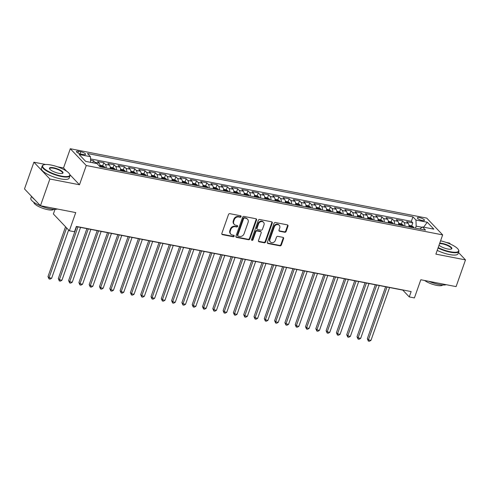 <?xml version="1.0" encoding="UTF-8"?>
<svg xmlns="http://www.w3.org/2000/svg" width="490" height="490" viewBox="0 0 490 490"><rect width="100%" height="100%" fill="white"/><g stroke="black" fill="none" stroke-linecap="round" stroke-linejoin="round"><path stroke-width="0.73" d="M241.062 216.641A0.809 0.686 136.5 0 0 240.614 215.765L229.871 213.677A1.158 0.98 136.5 0 0 228.493 214.528L221.841 233.412A1.158 0.98 136.5 0 0 222.485 234.661L233.228 236.75A0.809 0.686 136.5 0 0 233.742 235.28L232.352 235.01A3.7 3.136 136.5 0 1 230.851 234.202A3.7 3.136 136.5 0 1 230.3 231.023L230.851 229.449A3.7 3.136 136.5 0 1 235.274 226.723L236.664 226.993A0.809 0.686 136.5 0 0 237.178 225.523L235.788 225.253A3.7 3.136 136.5 0 1 234.287 224.445A3.7 3.136 136.5 0 1 233.736 221.266L234.287 219.692A3.7 3.136 136.5 0 1 238.71 216.966L240.1 217.235A0.809 0.686 136.5 0 0 241.062 216.641M234.287 224.445L233.859 223.991A3.7 3.136 136.5 0 1 233.301 220.812L233.859 219.238A3.7 3.136 136.5 0 1 238.275 216.513L239.665 216.782A0.809 0.686 136.5 0 0 240.664 215.778M221.841 234.14A1.158 0.98 136.5 0 0 222.05 234.208L232.793 236.296A0.809 0.686 136.5 0 0 233.791 235.292M230.851 234.202L230.423 233.748A3.7 3.136 136.5 0 1 229.871 230.57L230.423 228.995A3.7 3.136 136.5 0 1 234.839 226.27L236.229 226.539A0.809 0.686 136.5 0 0 237.227 225.535M419.538 217.627A3.773 1.035 19.4 0 0 417.364 217.823A3.773 1.035 19.4 0 0 422.3 220.531A3.773 1.035 19.4 0 0 424.475 220.329A3.773 1.035 19.4 0 0 419.538 217.627M284.745 232.26A1.158 0.98 136.5 0 0 286.129 231.409L287.991 226.111A1.158 0.98 136.5 0 0 287.354 224.861L275.423 222.54A1.158 0.98 136.5 0 0 274.039 223.391L267.393 242.281A1.158 0.98 136.5 0 0 268.03 243.524L279.962 245.845A1.158 0.98 136.5 0 0 281.346 244.994L283.6 238.593A1.158 0.98 136.5 0 0 282.957 237.35L277.848 236.352A1.158 0.98 136.5 0 0 276.47 237.209L275.349 240.382A3.093 2.622 136.5 0 1 273.114 242.556A3.093 2.622 136.5 0 1 270.4 241.987A3.093 2.622 136.5 0 1 269.941 239.328L274.32 226.895A3.093 2.622 136.5 0 1 276.556 224.72A3.093 2.622 136.5 0 1 279.269 225.29A3.093 2.622 136.5 0 1 279.729 227.948L279 230.018A1.158 0.98 136.5 0 0 279.643 231.268L284.745 232.26L284.316 231.807A1.158 0.98 136.5 0 0 285.695 230.955L287.563 225.657A1.158 0.98 136.5 0 0 287.563 224.928M45.693 164.499L33.908 162.208L49.87 179.003L40.462 205.727L75.736 212.593L69.341 230.766L74.492 231.764L76.373 226.423L411.141 291.575L409.26 296.916L414.411 297.92L420.812 279.747L456.092 286.613L465.5 259.896L458.475 252.503M49.87 179.003L79.484 184.767L86.258 165.528L442.66 234.894L435.886 254.132L465.5 259.896M256.552 219.992A1.158 0.98 136.5 0 0 255.909 218.742L243.977 216.421A1.158 0.98 136.5 0 0 242.599 217.272L235.947 236.162A1.158 0.98 136.5 0 0 236.59 237.405L248.516 239.726A1.158 0.98 136.5 0 0 249.9 238.875L256.552 219.992L256.117 219.538A1.158 0.98 136.5 0 0 256.117 218.81M259.7 219.483L271.632 221.805A1.158 0.98 136.5 0 1 272.269 223.048L265.623 241.931A1.158 0.98 136.5 0 1 264.239 242.789L259.137 241.791A1.158 0.98 136.5 0 1 258.493 240.547L261.188 232.891A1.158 0.98 136.5 0 0 260.551 231.641L257.164 230.986A1.158 0.98 136.5 0 0 255.78 231.837L252.975 239.806A0.809 0.686 136.5 0 1 251.56 239.53L258.316 220.335A1.158 0.98 136.5 0 1 259.7 219.483M450.573 244.185L449.538 243.095L446.292 242.464M40.462 205.727L24.5 188.932L33.908 162.208M411.716 225.933L412.794 222.864L406.614 221.664L408.188 223.324L404.072 222.521A4.716 2.144 101 0 1 404.826 226.086M401.42 223.924L402.498 220.861L396.318 219.661L397.892 221.315L393.77 220.512A4.716 2.144 101 0 1 394.524 224.083M391.118 221.921L392.196 218.859L386.016 217.652L387.59 219.312L383.468 218.509A4.716 2.144 101 0 1 384.221 222.074M380.816 219.918L381.894 216.856L375.714 215.649L377.288 217.309L373.172 216.507A4.716 2.144 101 0 1 373.925 220.071M370.514 217.915L371.598 214.847L365.411 213.646L366.986 215.3L362.87 214.504A4.716 2.144 101 0 1 363.623 218.068M360.217 215.906L361.295 212.844L355.115 211.643L356.689 213.297L352.567 212.495A4.716 2.144 101 0 1 353.321 216.059M349.915 213.903L350.993 210.841L344.813 209.634L346.387 211.294L342.265 210.492A4.716 2.144 101 0 1 343.018 214.057M339.613 211.9L340.691 208.832L334.511 207.631L336.085 209.291L331.969 208.489A4.716 2.144 101 0 1 332.722 212.054M329.311 209.892L330.395 206.829L324.215 205.629L325.789 207.282L321.667 206.48A4.716 2.144 101 0 1 322.42 210.045M319.015 207.889L320.093 204.826L313.912 203.62L315.487 205.279L311.364 204.477A4.716 2.144 101 0 1 312.118 208.042M308.712 205.886L309.79 202.823L303.61 201.617L305.184 203.276L301.062 202.474A4.716 2.144 101 0 1 301.816 206.039M298.41 203.883L299.488 200.814L293.308 199.614L294.882 201.268L290.766 200.465A4.716 2.144 101 0 1 291.519 204.036M288.108 201.874L289.192 198.811L283.012 197.611L284.586 199.265L280.464 198.462A4.716 2.144 101 0 1 281.217 202.027M277.812 199.871L278.89 196.809L272.71 195.602L274.284 197.262L270.161 196.459A4.716 2.144 101 0 1 270.915 200.024M267.509 197.868L268.587 194.8L262.407 193.599L263.981 195.259L259.859 194.457A4.716 2.144 101 0 1 260.619 198.021M257.207 195.859L258.285 192.797L252.105 191.596L253.679 193.25L249.563 192.448A4.716 2.144 101 0 1 250.317 196.012M246.905 193.856L247.989 190.794L241.809 189.587L243.383 191.247L239.261 190.445A4.716 2.144 101 0 1 240.014 194.009M236.609 191.853L237.687 188.785L231.507 187.584L233.081 189.244L228.959 188.442A4.716 2.144 101 0 1 229.712 192.007M226.307 189.844L227.385 186.782L221.204 185.581L222.779 187.235L218.656 186.433A4.716 2.144 101 0 1 219.416 190.004M216.004 187.842L217.082 184.779L210.902 183.579L212.476 185.232L208.36 184.43A4.716 2.144 101 0 1 209.114 187.995M205.708 185.839L206.786 182.776L200.606 181.57L202.18 183.229L198.058 182.427A4.716 2.144 101 0 1 198.811 185.992M195.406 183.836L196.484 180.767L190.304 179.567L191.878 181.22L187.756 180.424A4.716 2.144 101 0 1 188.509 183.989M185.104 181.827L186.182 178.764L180.002 177.564L181.576 179.218L177.46 178.415A4.716 2.144 101 0 1 178.213 181.98M174.801 179.824L175.879 176.761L169.699 175.555L171.273 177.215L167.157 176.412A4.716 2.144 101 0 1 167.911 179.977M164.505 177.821L165.583 174.752L159.403 173.552L160.977 175.212L156.855 174.409A4.716 2.144 101 0 1 157.609 177.974M154.203 175.812L155.281 172.75L149.101 171.549L150.675 173.203L146.553 172.4A4.716 2.144 101 0 1 147.306 175.965M143.901 173.809L144.979 170.747L138.799 169.54L140.373 171.2L136.257 170.398A4.716 2.144 101 0 1 137.01 173.962M133.599 171.806L134.683 168.744L128.496 167.537L130.077 169.197L125.954 168.395A4.716 2.144 101 0 1 126.708 171.959M123.302 169.803L124.38 166.735L118.2 165.534L119.774 167.188L115.652 166.392A4.716 2.144 101 0 1 116.406 169.957M113 167.794L114.078 164.732L107.898 163.531L109.472 165.185L105.35 164.383A4.716 2.144 101 0 1 106.103 167.948M102.698 165.792L103.776 162.729L97.596 161.522L99.17 163.182A4.716 2.144 101 0 1 99.929 166.667M81.205 154.111L83.472 154.552A3.651 1.004 19.4 0 0 85.579 154.356A3.651 1.004 19.4 0 0 80.795 151.735L78.529 151.294A3.651 1.004 19.4 0 0 76.422 151.49A3.651 1.004 19.4 0 0 81.205 154.111M86.258 165.528L70.297 148.733L426.704 218.093L442.66 234.894M412.794 222.864L411.355 221.345L412.935 216.856L87.434 153.511L90.454 156.69L90.656 162.349M412.935 216.856L415.955 220.035L427.286 222.239L433.84 229.142L422.509 226.937L425.528 230.116L100.027 166.765L97.008 163.587L85.677 161.382L79.123 154.485L90.454 156.69M92.757 162.76L93.48 160.72L95.054 162.38A4.716 2.144 101 0 1 95.568 163.311M103.776 162.729L105.35 164.383M114.078 164.732L115.652 166.392M124.38 166.735L125.954 168.395M134.683 168.744L136.257 170.398M144.979 170.747L146.553 172.4M155.281 172.75L156.855 174.409M165.583 174.752L167.157 176.412M175.879 176.761L177.46 178.415M186.182 178.764L187.756 180.424M196.484 180.767L198.058 182.427M206.786 182.776L208.36 184.43M217.082 184.779L218.656 186.433M227.385 186.782L228.959 188.442M237.687 188.785L239.261 190.445M247.989 190.794L249.563 192.448M258.285 192.797L259.859 194.457M268.587 194.8L270.161 196.459M278.89 196.809L280.464 198.462M289.192 198.811L290.766 200.465M299.488 200.814L301.062 202.474M309.79 202.823L311.364 204.477M320.093 204.826L321.667 206.48M330.395 206.829L331.969 208.489M340.691 208.832L342.265 210.492M350.993 210.841L352.567 212.495M361.295 212.844L362.87 214.504M371.598 214.847L373.172 216.507M381.894 216.856L383.468 218.509M392.196 218.859L393.77 220.512M402.498 220.861L404.072 222.521M411.355 221.345L90.534 158.907M93.48 160.72L90.577 160.157M422.068 227.274L416.169 226.129L415.459 228.156M55.009 209.346L53.379 213.965L69.341 230.766M66.554 171.157L63.522 167.972L57.446 166.79M63.522 167.972L70.297 148.733M76.317 226.57L402.792 290.105L409.26 296.916M110.226 168.75A4.716 2.144 -79 0 0 109.472 165.185M120.528 170.759A4.716 2.144 -79 0 0 119.774 167.188M130.83 172.762A4.716 2.144 -79 0 0 130.077 169.197M141.126 174.765A4.716 2.144 -79 0 0 140.373 171.2M151.428 176.768A4.716 2.144 -79 0 0 150.675 173.203M161.731 178.776A4.716 2.144 -79 0 0 160.977 175.212M172.033 180.779A4.716 2.144 -79 0 0 171.273 177.215M182.329 182.782A4.716 2.144 -79 0 0 181.576 179.218M192.631 184.791A4.716 2.144 -79 0 0 191.878 181.22M202.934 186.794A4.716 2.144 -79 0 0 202.18 183.229M213.236 188.797A4.716 2.144 -79 0 0 212.476 185.232M223.532 190.8A4.716 2.144 -79 0 0 222.779 187.235M233.834 192.809A4.716 2.144 -79 0 0 233.081 189.244M244.136 194.812A4.716 2.144 -79 0 0 243.383 191.247M254.439 196.815A4.716 2.144 -79 0 0 253.679 193.25M264.735 198.824A4.716 2.144 -79 0 0 263.981 195.259M275.037 200.827A4.716 2.144 -79 0 0 274.284 197.262M285.339 202.829A4.716 2.144 -79 0 0 284.586 199.265M295.635 204.838A4.716 2.144 -79 0 0 294.882 201.268M305.938 206.841A4.716 2.144 -79 0 0 305.184 203.276M316.24 208.844A4.716 2.144 -79 0 0 315.487 205.279M326.542 210.847A4.716 2.144 -79 0 0 325.789 207.282M336.838 212.856A4.716 2.144 -79 0 0 336.085 209.291M347.141 214.859A4.716 2.144 -79 0 0 346.387 211.294M357.443 216.862A4.716 2.144 -79 0 0 356.689 213.297M367.745 218.871A4.716 2.144 -79 0 0 366.986 215.3M378.041 220.874A4.716 2.144 -79 0 0 377.288 217.309M388.343 222.877A4.716 2.144 -79 0 0 387.59 219.312M398.646 224.879A4.716 2.144 -79 0 0 397.892 221.315M422.509 226.937L419.795 229.002M408.948 226.888A4.716 2.144 -79 0 0 408.188 223.324M416.169 226.129L415.955 220.035M427.286 222.239L423.654 227.158M79.484 184.767L69.923 174.71M235.947 236.884A1.158 0.98 136.5 0 0 236.156 236.952L248.087 239.273A1.158 0.98 136.5 0 0 249.465 238.422L256.117 219.538M244.571 218.105A0.809 0.686 136.5 0 0 243.604 218.705L237.766 235.28A0.809 0.686 136.5 0 0 238.22 236.149L239.684 236.437A3.7 3.136 136.5 0 0 244.1 233.712L248.093 222.38A3.7 3.136 136.5 0 0 247.542 219.202A3.7 3.136 136.5 0 0 246.035 218.393L244.143 217.652A0.809 0.686 136.5 0 0 243.175 218.252L243.604 218.705M237.889 235.978L237.46 235.525A0.809 0.686 136.5 0 1 237.338 234.826L243.175 218.252M247.542 219.202L247.107 218.748A3.7 3.136 136.5 0 0 245.606 217.94L246.035 218.393M244.143 217.652L245.606 217.94M258.493 241.27A1.158 0.98 136.5 0 0 258.702 241.337L263.81 242.329A1.158 0.98 136.5 0 0 265.188 241.478L271.84 222.595A1.158 0.98 136.5 0 0 271.84 221.872M261.017 231.893L260.588 231.439A1.158 0.98 136.5 0 0 260.117 231.188L256.729 230.527A1.158 0.98 136.5 0 0 255.351 231.384L252.54 239.353L252.975 239.806M251.529 239.941A0.809 0.686 136.5 0 0 252.54 239.353M263.988 224.941A3.093 2.622 136.5 0 0 263.528 222.282A3.093 2.622 136.5 0 0 260.815 221.713A3.093 2.622 136.5 0 0 258.579 223.887L257.036 228.267A1.158 0.98 136.5 0 0 257.679 229.516L261.066 230.171A1.158 0.98 136.5 0 0 262.444 229.32L263.988 224.941M263.528 222.282L263.093 221.829A3.093 2.622 136.5 0 0 260.386 221.26A3.093 2.622 136.5 0 0 258.15 223.434L258.579 223.887M257.207 229.259L256.778 228.806A1.158 0.98 136.5 0 1 256.607 227.813L258.15 223.434M279 230.747A1.158 0.98 136.5 0 0 279.208 230.815L284.316 231.807M279.269 225.29L278.835 224.837A3.093 2.622 136.5 0 0 276.127 224.267A3.093 2.622 136.5 0 0 273.892 226.441L274.32 226.895M270.4 241.987L269.972 241.533A3.093 2.622 136.5 0 1 269.512 238.875L273.892 226.441M267.393 243.003A1.158 0.98 136.5 0 0 267.601 243.071L279.533 245.392A1.158 0.98 136.5 0 0 280.911 244.541L283.165 238.14A1.158 0.98 136.5 0 0 283.165 237.417M65.544 226.766L47.995 276.587L49.074 277.726L51.652 278.222L68.631 230.012M66.622 227.899L49.074 277.726L49.037 278.92L47.995 276.587M51.652 278.222L50.066 279.122L49.037 278.92M50.96 165.001A14.375 3.945 19.4 0 0 43.598 164.903A14.375 3.945 19.4 0 0 46.642 170.41A14.375 3.945 19.4 0 0 61.483 176.082A14.375 3.945 19.4 0 0 69.592 174.054A14.375 3.945 19.4 0 0 50.96 165.001M69.592 174.054L69.807 174.464A14.731 4.043 -160.6 0 1 70.003 175.757A14.731 4.043 -160.6 0 1 61.501 176.535A14.731 4.043 -160.6 0 1 42.214 165.969A14.731 4.043 -160.6 0 1 43.175 165.081L43.598 164.903M53.588 167.77A7.191 1.972 -160.6 0 1 61.011 170.606A7.191 1.972 -160.6 0 1 62.53 173.362A7.191 1.972 -160.6 0 1 58.855 173.313A7.191 1.972 -160.6 0 1 49.539 168.787A7.191 1.972 -160.6 0 1 53.588 167.77M62.297 173.442A6.836 1.874 19.4 0 0 62.555 173.129A6.836 1.874 19.4 0 0 53.606 168.229A6.836 1.874 19.4 0 0 49.662 168.591A6.836 1.874 19.4 0 0 49.668 168.995M57.397 209.022A14.731 4.043 -160.6 0 1 50.133 208.814A14.731 4.043 -160.6 0 1 30.846 198.248L31.525 196.325M34.373 199.32A14.731 4.043 -160.6 0 1 31.917 196.735M53.784 209.31A10.609 2.909 -160.6 0 1 47.757 209.683A10.609 2.909 -160.6 0 1 33.828 202.278M70.003 175.757L69.176 178.109A14.731 4.043 -160.6 0 1 60.674 178.887A14.731 4.043 -160.6 0 1 41.387 168.321L42.214 165.969M438.189 247.591A14.375 3.945 19.4 0 0 450.335 251.756A14.375 3.945 19.4 0 0 458.444 249.729A14.375 3.945 19.4 0 0 440.571 240.835M458.444 249.729L458.658 250.139A14.731 4.043 -160.6 0 1 458.854 251.431A14.731 4.043 -160.6 0 1 450.347 252.215A14.731 4.043 -160.6 0 1 438.042 248.014M439.732 243.199A7.191 1.972 -160.6 0 1 442.439 243.45A7.191 1.972 -160.6 0 1 449.863 246.28A7.191 1.972 -160.6 0 1 451.382 249.036A7.191 1.972 -160.6 0 1 447.701 248.987A7.191 1.972 -160.6 0 1 439.022 245.221M451.143 249.116A6.836 1.874 19.4 0 0 451.406 248.81A6.836 1.874 19.4 0 0 442.458 243.904A6.836 1.874 19.4 0 0 439.561 243.702M446.249 284.702A14.731 4.043 -160.6 0 1 438.985 284.494A14.731 4.043 -160.6 0 1 428.909 281.327M442.635 284.984A10.609 2.909 -160.6 0 1 436.608 285.364A10.609 2.909 -160.6 0 1 424.646 280.494M458.854 251.431L458.021 253.783A14.731 4.043 -160.6 0 1 449.52 254.561A14.731 4.043 -160.6 0 1 437.215 250.366M99.917 165.204L102.582 165.724L104.474 166.833A3.124 1.421 101 0 1 104.872 167.709M76.599 226.625L58.298 278.596L59.376 279.729L61.948 280.231L80.556 227.397M102.912 167.329A3.124 1.421 -79 0 0 102.79 166.925L101.559 166.68A3.124 1.421 101 0 1 101.681 167.09M77.984 226.895L59.376 279.729L59.333 280.929L58.298 278.596M61.948 280.231L60.368 281.125L59.333 280.929M110.213 167.206L112.878 167.727L114.77 168.836A3.124 1.421 101 0 1 115.175 169.712M86.901 228.628L68.6 280.599L69.678 281.732L72.251 282.234L90.858 229.4M113.215 169.332A3.124 1.421 -79 0 0 113.092 168.928L111.855 168.689A3.124 1.421 101 0 1 111.977 169.093M88.28 228.897L69.678 281.732L69.635 282.932L68.6 280.599M72.251 282.234L70.664 283.134L69.635 282.932M120.516 169.215L123.18 169.73L125.073 170.839A3.124 1.421 101 0 1 125.471 171.721M97.198 230.637L78.896 282.601L79.974 283.741L82.553 284.237L101.16 231.403M123.517 171.341A3.124 1.421 -79 0 0 123.394 170.93L122.157 170.692A3.124 1.421 101 0 1 122.279 171.096M98.582 230.906L79.974 283.741L79.937 284.935L78.896 282.601M82.553 284.237L80.966 285.137L79.937 284.935M130.818 171.218L133.482 171.733L135.375 172.847A3.124 1.421 101 0 1 135.773 173.723M107.5 232.64L89.198 284.61L90.276 285.743L92.855 286.246L111.457 233.412M133.819 173.344A3.124 1.421 -79 0 0 133.697 172.933L132.459 172.694A3.124 1.421 101 0 1 132.582 173.105M108.884 232.909L90.276 285.743L90.24 286.944L89.198 284.61M92.855 286.246L91.269 287.14L90.24 286.944M141.12 173.221L143.784 173.742L145.677 174.85A3.124 1.421 101 0 1 146.075 175.726M117.802 234.643L99.501 286.613L100.579 287.746L103.151 288.249L121.759 235.414M144.115 175.346A3.124 1.421 -79 0 0 143.993 174.942L142.762 174.697A3.124 1.421 101 0 1 142.884 175.108M119.186 234.912L100.579 287.746L100.536 288.947L99.501 286.613M103.151 288.249L101.565 289.149L100.536 288.947M151.416 175.224L154.081 175.745L155.973 176.853A3.124 1.421 101 0 1 156.377 177.735M128.098 236.646L109.803 288.616L110.881 289.749L113.453 290.252L132.061 237.417M154.417 177.349A3.124 1.421 -79 0 0 154.295 176.945L153.058 176.706A3.124 1.421 101 0 1 153.18 177.111M129.483 236.915L110.881 289.749L110.838 290.95L109.803 288.616M113.453 290.252L111.867 291.152L110.838 290.95M161.718 177.233L164.383 177.748L166.275 178.856A3.124 1.421 101 0 1 166.674 179.738M138.401 238.655L120.099 290.619L121.177 291.758L123.756 292.261L142.357 239.426M164.72 179.358A3.124 1.421 -79 0 0 164.597 178.948L163.36 178.709A3.124 1.421 101 0 1 163.482 179.113M139.785 238.924L121.177 291.758L121.14 292.959L120.099 290.619M123.756 292.261L122.169 293.155L121.14 292.959M172.021 179.236L174.685 179.757L176.578 180.865A3.124 1.421 101 0 1 176.976 181.741M148.703 240.657L130.401 292.628L131.479 293.761L134.058 294.263L152.66 241.429M175.022 181.361A3.124 1.421 -79 0 0 174.899 180.957L173.662 180.712A3.124 1.421 101 0 1 173.785 181.122M150.087 240.927L131.479 293.761L131.442 294.962L130.401 292.628M134.058 294.263L132.472 295.164L131.442 294.962M182.317 181.239L184.987 181.759L186.88 182.868A3.124 1.421 101 0 1 187.278 183.744M159.005 242.66L140.704 294.631L141.781 295.764L144.354 296.266L162.962 243.432M185.318 183.364A3.124 1.421 -79 0 0 185.196 182.96L183.964 182.721A3.124 1.421 101 0 1 184.087 183.125M160.389 242.93L141.781 295.764L141.739 296.964L140.704 294.631M144.354 296.266L142.768 297.167L141.739 296.964M192.619 183.248L195.283 183.762L197.176 184.871A3.124 1.421 101 0 1 197.58 185.753M169.301 244.669L151.006 296.634L152.084 297.773L154.656 298.269L173.264 245.435M195.62 185.373A3.124 1.421 -79 0 0 195.498 184.963L194.261 184.724A3.124 1.421 101 0 1 194.383 185.128M170.685 244.939L152.084 297.773L152.041 298.967L151.006 296.634M154.656 298.269L153.07 299.17L152.041 298.967M202.921 185.251L205.586 185.771L207.478 186.88A3.124 1.421 101 0 1 207.876 187.756M179.603 246.672L161.302 298.643L162.38 299.776L164.959 300.278L183.56 247.444M205.923 187.376A3.124 1.421 -79 0 0 205.8 186.966L204.563 186.727A3.124 1.421 101 0 1 204.685 187.137M180.988 246.942L162.38 299.776L162.343 300.976L161.302 298.643M164.959 300.278L163.372 301.172L162.343 300.976M213.224 187.254L215.888 187.774L217.781 188.883A3.124 1.421 101 0 1 218.179 189.759M189.906 248.675L171.604 300.646L172.682 301.779L175.255 302.281L193.862 249.447M216.225 189.379A3.124 1.421 -79 0 0 216.102 188.975L214.865 188.736A3.124 1.421 101 0 1 214.988 189.14M191.29 248.945L172.682 301.779L172.639 302.979L171.604 300.646M175.255 302.281L173.674 303.181L172.639 302.979M223.52 189.256L226.19 189.777L228.083 190.886A3.124 1.421 101 0 1 228.481 191.768M200.208 250.684L181.906 302.649L182.984 303.782L185.557 304.284L204.165 251.45M226.521 191.382A3.124 1.421 -79 0 0 226.398 190.978L225.161 190.739A3.124 1.421 101 0 1 225.284 191.143M201.586 250.947L182.984 303.782L182.942 304.982L181.906 302.649M185.557 304.284L183.971 305.184L182.942 304.982M233.822 191.265L236.486 191.78L238.379 192.889A3.124 1.421 101 0 1 238.783 193.771M210.504 252.687L192.203 304.651L193.287 305.791L195.859 306.293L214.467 253.459M236.823 193.391A3.124 1.421 -79 0 0 236.701 192.98L235.463 192.742A3.124 1.421 101 0 1 235.586 193.146M211.888 252.956L193.287 305.791L193.244 306.991L192.203 304.651M195.859 306.293L194.273 307.187L193.244 306.991M244.124 193.268L246.789 193.789L248.681 194.898A3.124 1.421 101 0 1 249.079 195.773M220.806 254.69L202.505 306.66L203.583 307.793L206.161 308.296L224.763 255.462M247.125 195.394A3.124 1.421 -79 0 0 247.003 194.989L245.766 194.744A3.124 1.421 101 0 1 245.888 195.155M222.191 254.959L203.583 307.793L203.546 308.994L202.505 306.66M206.161 308.296L204.575 309.196L203.546 308.994M254.426 195.271L257.091 195.792L258.983 196.9A3.124 1.421 101 0 1 259.382 197.776M231.109 256.693L212.807 308.663L213.885 309.796L216.458 310.299L235.065 257.464M257.428 197.397A3.124 1.421 -79 0 0 257.299 196.992L256.068 196.753A3.124 1.421 101 0 1 256.19 197.158M232.493 256.962L213.885 309.796L213.842 310.997L212.807 308.663M216.458 310.299L214.877 311.199L213.842 310.997M264.723 197.28L267.393 197.795L269.286 198.903A3.124 1.421 101 0 1 269.684 199.785M241.411 258.702L223.109 310.666L224.187 311.805L226.76 312.302L245.368 259.467M267.724 199.406A3.124 1.421 -79 0 0 267.601 198.995L266.364 198.756A3.124 1.421 101 0 1 266.487 199.161M242.789 258.971L224.187 311.805L224.144 313L223.109 310.666M226.76 312.302L225.173 313.202L224.144 313M275.025 199.283L277.689 199.804L279.582 200.912A3.124 1.421 101 0 1 279.986 201.788M251.707 260.704L233.405 312.675L234.483 313.808L237.062 314.31L255.67 261.476M278.026 201.408A3.124 1.421 -79 0 0 277.904 201.004L276.666 200.759A3.124 1.421 101 0 1 276.789 201.169M253.091 260.974L234.483 313.808L234.447 315.009L233.405 312.675M237.062 314.31L235.476 315.205L234.447 315.009M285.327 201.286L287.991 201.807L289.884 202.915A3.124 1.421 101 0 1 290.282 203.791M262.009 262.707L243.708 314.678L244.786 315.811L247.364 316.313L265.966 263.479M288.328 203.411A3.124 1.421 -79 0 0 288.206 203.007L286.969 202.768A3.124 1.421 101 0 1 287.091 203.172M263.393 262.977L244.786 315.811L244.749 317.012L243.708 314.678M247.364 316.313L245.778 317.214L244.749 317.012M295.629 203.289L298.294 203.809L300.186 204.918A3.124 1.421 101 0 1 300.584 205.8M272.311 264.716L254.01 316.681L255.088 317.82L257.66 318.316L276.268 265.482M298.624 205.414A3.124 1.421 -79 0 0 298.502 205.01L297.271 204.771A3.124 1.421 101 0 1 297.393 205.175M273.696 264.986L255.088 317.82L255.045 319.015L254.01 316.681M257.66 318.316L256.08 319.217L255.045 319.015M305.925 205.298L308.59 205.812L310.482 206.927A3.124 1.421 101 0 1 310.887 207.803M282.614 266.719L264.312 318.684L265.39 319.823L267.963 320.325L286.57 267.491M308.927 207.423A3.124 1.421 -79 0 0 308.804 207.013L307.567 206.774A3.124 1.421 101 0 1 307.689 207.178M283.992 266.989L265.39 319.823L265.347 321.024L264.312 318.684M267.963 320.325L266.376 321.22L265.347 321.024M316.228 207.301L318.892 207.821L320.785 208.93A3.124 1.421 101 0 1 321.183 209.806M292.91 268.722L274.608 320.693L275.686 321.826L278.265 322.328L296.873 269.494M319.229 209.426A3.124 1.421 -79 0 0 319.106 209.022L317.869 208.777A3.124 1.421 101 0 1 317.992 209.187M294.294 268.992L275.686 321.826L275.65 323.026L274.608 320.693M278.265 322.328L276.679 323.229L275.65 323.026M326.53 209.304L329.194 209.824L331.087 210.933A3.124 1.421 101 0 1 331.485 211.815M303.212 270.725L284.911 322.696L285.989 323.829L288.567 324.331L307.169 271.497M329.531 211.429A3.124 1.421 -79 0 0 329.409 211.025L328.171 210.786A3.124 1.421 101 0 1 328.294 211.19M304.596 270.995L285.989 323.829L285.952 325.029L284.911 322.696M288.567 324.331L286.981 325.231L285.952 325.029M336.832 211.313L339.497 211.827L341.389 212.936A3.124 1.421 101 0 1 341.787 213.818M313.514 272.734L295.213 324.699L296.291 325.838L298.863 326.334L317.471 273.506M339.827 213.438A3.124 1.421 -79 0 0 339.705 213.028L338.474 212.789A3.124 1.421 101 0 1 338.596 213.193M314.899 273.004L296.291 325.838L296.248 327.032L295.213 324.699M298.863 326.334L297.283 327.234L296.248 327.032M347.128 213.315L349.793 213.836L351.685 214.945A3.124 1.421 101 0 1 352.09 215.821M323.81 274.737L305.515 326.707L306.593 327.841L309.166 328.343L327.773 275.509M350.13 215.441A3.124 1.421 -79 0 0 350.007 215.037L348.77 214.792A3.124 1.421 101 0 1 348.892 215.202M325.195 275.006L306.593 327.841L306.55 329.041L305.515 326.707M309.166 328.343L307.579 329.243L306.55 329.041M357.43 215.318L360.095 215.839L361.988 216.948A3.124 1.421 101 0 1 362.386 217.823M334.113 276.74L315.811 328.71L316.889 329.844L319.468 330.346L338.069 277.512M360.432 217.444A3.124 1.421 -79 0 0 360.309 217.039L359.072 216.8A3.124 1.421 101 0 1 359.195 217.205M335.497 277.009L316.889 329.844L316.852 331.044L315.811 328.71M319.468 330.346L317.881 331.246L316.852 331.044M367.733 217.327L370.397 217.842L372.29 218.95A3.124 1.421 101 0 1 372.688 219.832M344.415 278.749L326.113 330.713L327.191 331.853L329.77 332.349L348.372 279.514M370.734 219.453A3.124 1.421 -79 0 0 370.612 219.042L369.374 218.803A3.124 1.421 101 0 1 369.497 219.208M345.799 279.018L327.191 331.853L327.155 333.047L326.113 330.713M329.77 332.349L328.184 333.249L327.155 333.047M378.029 219.33L380.699 219.845L382.592 220.959A3.124 1.421 101 0 1 382.99 221.835M354.717 280.752L336.416 332.722L337.494 333.855L340.066 334.358L358.674 281.523M381.03 221.456A3.124 1.421 -79 0 0 380.908 221.045L379.677 220.806A3.124 1.421 101 0 1 379.799 221.217M356.101 281.021L337.494 333.855L337.451 335.056L336.416 332.722M340.066 334.358L338.48 335.252L337.451 335.056M388.331 221.333L390.996 221.854L392.888 222.962A3.124 1.421 101 0 1 393.292 223.838M365.013 282.755L346.718 334.725L347.796 335.858L350.368 336.361L368.976 283.526M391.332 223.458A3.124 1.421 -79 0 0 391.21 223.054L389.973 222.809A3.124 1.421 101 0 1 390.095 223.22M366.398 283.024L347.796 335.858L347.753 337.059L346.718 334.725M350.368 336.361L348.782 337.261L347.753 337.059M398.633 223.336L401.298 223.857L403.19 224.965A3.124 1.421 101 0 1 403.589 225.847M375.316 284.764L357.014 336.728L358.092 337.861L360.671 338.363L379.272 285.529M401.635 225.461A3.124 1.421 -79 0 0 401.512 225.057L400.275 224.818A3.124 1.421 101 0 1 400.397 225.222M376.7 285.027L358.092 337.861L358.055 339.062L357.014 336.728M360.671 338.363L359.084 339.264L358.055 339.062M408.936 225.345L411.6 225.859L413.493 226.968A3.124 1.421 101 0 1 413.891 227.85M385.618 286.766L367.316 338.731L368.394 339.87L370.973 340.372L389.575 287.538M411.937 227.47A3.124 1.421 -79 0 0 411.814 227.06L410.577 226.821A3.124 1.421 101 0 1 410.7 227.225M387.002 287.036L368.394 339.87L368.351 341.071L367.316 338.731M370.973 340.372L369.387 341.267L368.351 341.071M99.17 163.182L95.054 162.38M77.941 152.96L78.529 151.294M80.06 153.823L80.795 151.735M238.275 216.513L238.71 216.966M233.859 219.238L234.287 219.692M233.301 220.812L233.736 221.266M236.229 226.539L236.664 226.993M234.839 226.27L235.274 226.723M230.423 228.995L230.851 229.449M229.871 230.57L230.3 231.023M232.793 236.296L233.228 236.75M222.05 234.208L222.485 234.661M239.665 216.782L240.1 217.235M249.465 238.422L249.9 238.875M248.087 239.273L248.516 239.726M236.156 236.952L236.59 237.405M237.338 234.826L237.766 235.28M271.84 222.595L272.269 223.048M265.188 241.478L265.623 241.931M263.81 242.329L264.239 242.789M258.702 241.337L259.137 241.791M260.117 231.188L260.551 231.641M256.729 230.527L257.164 230.986M255.351 231.384L255.78 231.837M256.607 227.813L257.036 228.267M279.208 230.815L279.643 231.268M269.512 238.875L269.941 239.328M283.165 238.14L283.6 238.593M280.911 244.541L281.346 244.994M279.533 245.392L279.962 245.845M267.601 243.071L268.03 243.524M287.563 225.657L287.991 226.111M285.695 230.955L286.129 231.409M104.425 166.802L99.954 165.932M102.667 167.28L102.79 166.925M114.727 168.805L110.256 167.935M112.97 169.283L113.092 168.928M125.024 170.814L120.558 169.944M123.266 171.292L123.394 170.93M135.326 172.817L130.855 171.947M133.568 173.295L133.697 172.933M145.628 174.82L141.157 173.95M143.87 175.298L143.993 174.942M155.93 176.829L151.459 175.959M154.172 177.3L154.295 176.945M166.226 178.832L161.761 177.962M164.469 179.309L164.597 178.948M176.529 180.835L172.057 179.965M174.771 181.312L174.899 180.957M186.831 182.837L182.36 181.968M185.073 183.315L185.196 182.96M197.133 184.846L192.662 183.977M195.369 185.324L195.498 184.963M207.429 186.849L202.964 185.98M205.671 187.327L205.8 186.966M217.732 188.852L213.26 187.982M215.974 189.33L216.102 188.975M228.034 190.861L223.563 189.991M226.276 191.339L226.398 190.978M238.336 192.864L233.865 191.994M236.572 193.342L236.701 192.98M248.632 194.867L244.167 193.997M246.874 195.345L247.003 194.989M258.934 196.87L254.463 196M257.177 197.347L257.299 196.992M269.237 198.879L264.765 198.009M267.479 199.357L267.601 198.995M279.539 200.882L275.068 200.012M277.775 201.359L277.904 201.004M289.835 202.885L285.37 202.015M288.077 203.362L288.206 203.007M300.137 204.894L295.666 204.024M298.379 205.371L298.502 205.01M310.44 206.896L305.968 206.027M308.682 207.374L308.804 207.013M320.742 208.899L316.271 208.03M318.978 209.377L319.106 209.022M331.038 210.902L326.573 210.032M329.28 211.38L329.409 211.025M341.34 212.911L336.869 212.041M339.582 213.389L339.705 213.028M351.642 214.914L347.171 214.044M349.885 215.392L350.007 215.037M361.938 216.917L357.473 216.047M360.181 217.395L360.309 217.039M372.241 218.926L367.77 218.056M370.483 219.404L370.612 219.042M382.543 220.929L378.072 220.059M380.785 221.407L380.908 221.045M392.845 222.932L388.374 222.062M391.087 223.409L391.21 223.054M403.141 224.941L398.676 224.071M401.384 225.412L401.512 225.057M413.444 226.944L408.972 226.074M411.686 227.421L411.814 227.06"/></g></svg>

